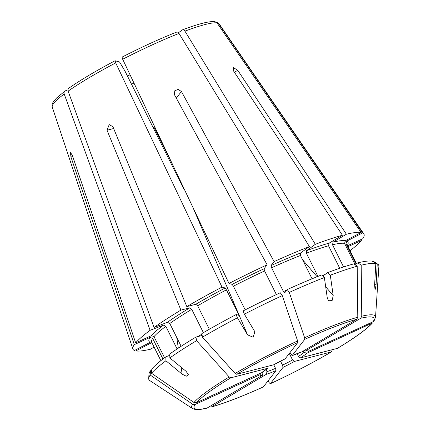 <?xml version="1.0" encoding="UTF-8"?>
<svg xmlns="http://www.w3.org/2000/svg" width="431" height="431" viewBox="0 0 431 431"><rect width="100%" height="100%" fill="white"/><g stroke="black" fill="none" stroke-linecap="round" stroke-linejoin="round"><path stroke-width="0.65" d="M356.033 263.928L345.98 243.757L346.842 241.085L362.552 232.907A129.047 16.173 -26.5 0 1 363.839 233.877A129.047 16.173 -26.5 0 1 362.703 238.779L347.58 245.713M377.836 264.203A128.363 16.087 -26.5 0 0 377.244 263.891L373.661 261.542A126.186 15.818 -26.5 0 1 374.237 261.843L377.836 264.203A128.363 16.087 -26.5 0 1 378.881 266.304L375.536 317.178A102.594 12.86 -26.5 0 0 361.765 316.209L360.715 318.261L305.261 351.06M362.552 232.907L218.42 23.285L217.305 22.347M348.038 246.634L361.345 240.536L360.758 239.674M361.345 240.536A129.047 16.173 -26.5 0 1 350.064 250.702M371.748 323.476A100.445 12.591 -26.5 0 1 337.338 348.393L337.516 348.318C355.252 337.608 366.921 329.133 372.529 322.894L306.743 353.28L304.092 352.326L303.413 350.958M337.338 348.393L300.326 357.924L298.441 356.421L297.051 353.635M267.974 380.972A433983.624 108531.371 -114.6 0 0 269.461 383.051L270.377 383.676L283.043 367.352L282.51 365.149L280.522 361.156M331.962 350.522L331.434 351.901L294.421 361.431L292.536 359.928L289.314 353.463M331.601 351.831L331.434 351.901A100.445 12.591 -26.5 0 1 270.377 383.676L270.312 383.73C292.218 373.515 312.642 362.88 331.601 351.831M127.447 76.028A65.291 8.184 153.5 0 0 130.054 74.795M171.549 162.331L153.915 126.967L153.264 127.813M131.514 84.19A59.559 7.467 153.5 0 0 133.96 83.038M263.389 386.882A100.445 12.591 -26.5 0 1 211.449 406.907L210.996 407.101C224.4 403.335 241.839 396.612 263.319 386.936L276.055 370.558L275.522 368.354L273.733 364.771M211.449 406.907L266.374 374.291L266.988 371.641L265.949 369.55M154.438 347.769L154.578 348.156M154.104 347.1L150.597 349.18A129.047 16.173 -26.5 0 1 135.862 350.899L151.572 342.726A111.176 13.932 -26.5 0 0 151.949 342.774M192.635 404.24A102.594 12.86 -26.5 0 0 192.393 408.491L149.746 380.546A128.363 16.087 -26.5 0 1 148.695 378.445A128.363 16.087 -26.5 0 1 150.187 375.024A433983.624 416658.346 37.8 0 0 192.635 404.24L195.076 404.477L260.082 374.674L261.164 373.041M192.393 408.491L195.119 409.45C199.521 409.924 204.402 408.728 206.955 408.141L262.393 375.315L263.007 372.664L262.657 371.964M162.945 359.018L152.655 338.378L150.031 337.419L134.294 344.633L70.98 157.094L70.431 152.423L72.343 155.338L135.657 342.877A129.047 16.173 -26.5 0 1 150.112 330.308L64.192 93.99C63.777 92.498 64.133 91.458 65.264 90.866L67.953 89.831M150.031 337.419A111.176 13.932 -26.5 0 0 150.155 342.327L134.445 350.505A129.047 16.173 -26.5 0 1 132.899 349.024A129.047 16.173 -26.5 0 1 134.294 344.633M148.695 378.445L148.981 374.151A126.186 15.818 -26.5 0 1 150.435 370.8L150.187 375.024M64.192 93.99A93.274 11.691 -26.5 0 0 52.27 107.136C51.957 104.404 51.348 103.629 56.698 97.891L65.264 90.866M164.567 357.784L154.018 336.622L151.389 335.663L135.657 342.877M177.109 348.948L165.843 326.342L163.478 325.157L150.112 330.308M165.919 360.774A128.363 16.087 -26.5 0 0 151.55 373.268L151.798 369.044A126.186 15.818 -26.5 0 1 165.876 356.803L165.919 360.774A539810.018 427148.826 54.1 0 0 182.162 374.178L186.284 376.215L188.401 374.679L186.095 371.328A539810.319 427149.069 54.1 0 1 169.852 357.929A128.363 16.087 -26.5 0 1 196.547 340.684A433983.646 217878.684 59.3 0 0 229.217 376.98L230.844 377.804L268.007 368.203L261.94 372.589M151.55 373.268A433983.624 416658.346 37.8 0 0 193.993 402.489L196.439 402.721L261.935 372.578M181.144 346.298L169.776 323.498L167.411 322.307L154.045 327.458A129.047 16.173 -26.5 0 1 180.912 310.104L189.872 307.799L191.747 309.307L203.389 332.662M169.852 357.929L169.809 353.959A126.186 15.818 -26.5 0 1 195.97 337.058L196.547 340.684M154.045 327.458L68.125 91.146C67.71 89.648 68.066 88.608 69.197 88.016M209.337 329.236L197.651 305.8L195.776 304.291L186.817 306.597L112.922 126.725L109.215 124.597L107.017 130.232L180.912 310.104M186.817 306.597A129.047 16.173 -26.5 0 1 221.997 287.105L115.707 62.888L115.099 60.76L119.57 62.005A70282.599 9583.786 -117.5 0 0 124.99 71.104L183.434 188.325M68.793 88.231C80.602 79.988 96.016 70.829 115.039 60.766L115.099 60.76M236.134 314.571L237.411 317.803A128.363 16.087 -26.5 0 0 202.451 337.177L201.875 333.551A126.186 15.818 -26.5 0 1 236.134 314.571L238.812 315.314L238.289 313.649L226.42 289.853L225.187 287.994L221.997 287.105M202.451 337.177A433983.646 217878.684 59.3 0 0 235.127 373.472L236.754 374.297L273.766 364.766L285.096 358.883M282.294 295.618L280.252 292.757A126.186 15.818 -26.5 0 0 243.111 310.934L244.388 314.172A128.363 16.087 -26.5 0 1 282.294 295.618A433983.678 108531.381 65.4 0 1 297.627 340.943L297.81 342.516L285.09 358.883M244.388 314.172A539810.018 73608.901 62.5 0 0 254.527 331.197L254.861 331.843L253.126 337.247L247.55 334.828A539810.018 73608.901 62.5 0 1 237.411 317.803M245.191 309.867L233.403 286.222L232.169 284.363L228.98 283.469A129.047 16.173 -26.5 0 1 267.123 264.801L174.447 94.701L174.776 90.796L178.138 89.406L181.435 91.496L176.306 98.112M276.368 294.567L264.596 270.954L264.058 268.755L267.123 264.801M228.98 283.469L122.684 59.257L122.075 57.124M287.245 289.551L289.282 292.417A128.363 16.087 -26.5 0 1 324.36 277.51L321.612 274.946A126.186 15.818 -26.5 0 0 287.245 289.551L284.67 292.87L283.447 291.545L271.584 267.748L271.045 265.55L274.111 261.595L181.435 91.496M274.111 261.595A129.047 16.173 -26.5 0 1 309.41 246.597L179.005 33.435C178.127 32.18 177.265 31.77 176.408 32.217M312.071 278.787L300.45 255.481L300.552 253.008L309.41 246.597M289.282 292.417A433983.651 108531.376 65.4 0 1 304.62 337.737L304.798 339.31L292.078 355.677L301.813 351.906A26.803 3.362 153.5 0 0 292.132 355.64L290.025 352.547M357.202 266.229L353.916 263.842A126.186 15.818 -26.5 0 0 327.549 272.656L330.297 275.22A128.363 16.087 -26.5 0 1 357.202 266.229A433983.646 371365.229 75.6 0 1 357.789 317.238L356.739 319.285L301.813 351.906M330.297 275.22A539809.716 323049.941 68.9 0 1 333.206 295.558L332.112 300.628L328.46 300.741L327.269 297.848A539810.319 323050.302 68.9 0 0 324.36 277.51M317.954 276.395L306.387 253.191L306.489 250.718L315.347 244.307A129.047 16.173 -26.5 0 1 342.424 235.256L329.128 243.154L328.53 245.794L339.73 268.254M355.09 264.483L344.563 243.364L345.425 240.692L361.14 232.514L217.003 22.891L215.01 21.685M343.577 266.967L332.511 244.77L333.109 242.13L346.4 234.232A129.047 16.173 -26.5 0 1 361.14 232.514M375.827 263.492L372.244 261.143A126.186 15.818 -26.5 0 0 357.897 262.818L361.183 265.205A128.363 16.087 -26.5 0 1 375.827 263.492A539810.319 530471.061 105.6 0 1 374.62 284.896L375.04 290.165L376.037 285.29A539810.018 530470.765 105.6 0 0 377.244 263.891M361.183 265.205A433983.646 371365.229 75.6 0 1 361.765 316.209M374.065 320.901L373.111 321.72L308.106 351.524A26.803 3.362 153.5 0 0 305.794 350.882M315.347 244.307L184.937 31.145C184.064 29.89 183.202 29.486 182.345 29.928L178.461 32.74M215.01 21.658C214.853 21.652 213.108 21.092 206.196 22.423C200.173 23.689 192.307 26.146 182.604 29.787L182.345 29.928M346.4 234.232L237.756 70.291L233.392 67.608L233.774 71.314L342.424 235.256M327.549 272.656L322.824 276.077M165.876 356.803L169.819 355.284M150.435 370.8L151.728 370.207M195.97 337.058L202.177 335.458M357.897 262.818L354.934 264.58M373.661 261.542L373.208 261.779M345.98 243.757A109.194 13.684 -26.5 0 1 347.1 244.749L356.518 263.637M346.842 241.085A111.176 13.932 -26.5 0 1 347.391 245.331M218.42 23.285A93.274 11.691 -26.5 0 1 219.19 23.91L363.839 233.877M300.326 357.924A26.803 3.362 153.5 0 0 306.743 353.28M298.441 356.421A24.815 3.109 153.5 0 0 304.092 352.326M283.043 367.352A26.803 3.362 153.5 0 0 294.421 361.431M282.51 365.149A24.815 3.109 153.5 0 0 292.536 359.928M266.374 374.291A26.803 3.362 153.5 0 0 276.055 370.558M266.988 371.641A24.815 3.109 153.5 0 0 275.522 368.354M207.473 407.936A100.445 12.591 -26.5 0 1 195.076 404.477M260.082 374.674A26.803 3.362 153.5 0 0 262.393 375.315M261.741 372.74A24.815 3.109 153.5 0 0 263.007 372.664M160.865 360.655L151.658 342.192A109.194 13.684 -26.5 0 1 152.655 338.378M154.018 336.622A109.194 13.684 -26.5 0 1 165.843 326.342M151.389 335.663A111.176 13.932 -26.5 0 1 163.478 325.157M193.993 402.489A102.594 12.86 -26.5 0 1 229.217 376.98M196.439 402.721A100.445 12.591 -26.5 0 1 230.844 377.804M267.861 368.273A26.803 3.362 153.5 0 0 261.445 372.917M197.985 336.541A109.194 13.684 -26.5 0 1 201.961 334.1M169.776 323.498A109.194 13.684 -26.5 0 1 191.747 309.307M167.411 322.307A111.176 13.932 -26.5 0 1 189.872 307.799M68.125 91.146A93.274 11.691 -26.5 0 1 115.707 62.888M236.409 314.646A109.194 13.684 -26.5 0 1 238.289 313.649M197.651 305.8A109.194 13.684 -26.5 0 1 226.42 289.853M195.776 304.291A111.176 13.932 -26.5 0 1 225.187 287.994M235.127 373.472A102.594 12.86 -26.5 0 1 297.627 340.943M236.754 374.297A100.445 12.591 -26.5 0 1 297.81 342.516M285.144 358.84A26.803 3.362 153.5 0 0 273.766 364.766M233.403 286.222A109.194 13.684 -26.5 0 1 264.596 270.954M232.169 284.363A111.176 13.932 -26.5 0 1 264.058 268.755M122.684 59.257A93.274 11.691 -26.5 0 1 179.005 33.435M283.447 291.545A109.194 13.684 -26.5 0 1 286.901 289.998M271.584 267.748A109.194 13.684 -26.5 0 1 300.45 255.481M271.045 265.55A111.176 13.932 -26.5 0 1 300.552 253.008M304.62 337.737A102.594 12.86 -26.5 0 1 357.789 317.238M304.798 339.31A100.445 12.591 -26.5 0 1 356.739 319.285M322.226 275.517A109.194 13.684 -26.5 0 1 324.963 274.531M306.387 253.191A109.194 13.684 -26.5 0 1 328.53 245.794M306.489 250.718A111.176 13.932 -26.5 0 1 329.128 243.154M332.511 244.77A109.194 13.684 -26.5 0 1 344.563 243.364M333.109 242.13A111.176 13.932 -26.5 0 1 345.425 240.692M360.715 318.261A100.445 12.591 -26.5 0 1 373.111 321.72M184.937 31.145A93.274 11.691 -26.5 0 1 217.003 22.891M302.567 259.726L317.108 276.734M325.68 286.76L333.206 295.558M192.867 207.295L247.55 334.828M176.753 337.495L178.321 348.14M181.139 367.239L182.162 374.178M70.98 157.094L72.672 156.318M237.756 70.291L234.41 72.273M107.017 130.232L113.66 128.519M374.663 284.061L376.037 285.29M217.316 22.326L219.19 23.91M52.27 107.136L132.899 349.024M122.027 57.124C141.465 47.178 159.669 38.833 176.64 32.088M305.261 351.071L306.269 350.996M374.07 320.901L375.536 317.178"/></g></svg>
